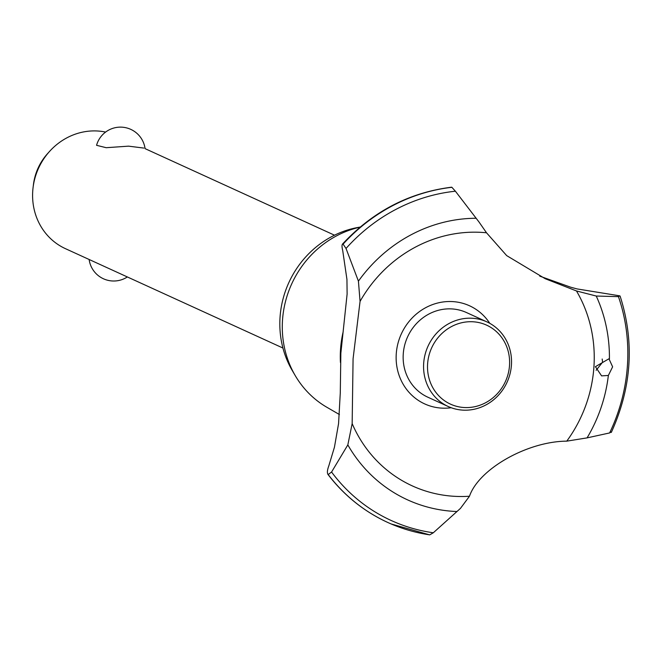 <?xml version="1.0" encoding="UTF-8"?>
<svg xmlns="http://www.w3.org/2000/svg" width="662" height="662" viewBox="0 0 662 662"><rect width="100%" height="100%" fill="white"/><g stroke="black" fill="none" stroke-linecap="round" stroke-linejoin="round"><path stroke-width="0.99" d="M143.803 148.073L128.569 146.153L106.193 147.7L96.561 145.309A24.817 24.817 0 0 1 145.069 148.636L334.5 235.192M105.597 132.069A62.038 57.917 114.6 0 0 95.204 130.91A62.038 57.917 114.6 0 0 49.484 151.499A62.038 57.917 114.6 0 0 33.1 187.354A62.038 57.917 114.6 0 0 65.455 248.672L93.623 261.54M127.344 276.948A24.817 24.817 0 0 1 89.138 259.487L89.155 259.504M33.1 187.354L33.472 184.367A53.001 49.484 -65.4 0 1 47.474 153.733L49.484 151.499M339.424 414.544L326.962 407.329A98.067 91.546 -65.4 0 1 295.269 375.66L292.265 370.53A93.987 87.74 -65.4 0 1 357.612 227.521L360.211 227.041M295.269 375.66A98.067 91.546 -65.4 0 1 360.111 227.124M340.442 362.486A104.844 97.877 -65.4 0 1 343.173 331.753M340.856 353.185L347.111 294.085L346.946 279.447L342.734 250.691C341.675 246.264 341.782 244.063 343.065 244.096L346.027 248.465L358.423 281.151L360.062 301.384L353.078 358.771L352.159 423.606L347.831 444.905L331.571 472.031L328.203 474.546L327.806 474.232C343.661 495.011 363.248 510.899 386.567 521.904A177.11 165.351 -65.4 0 1 328.162 474.53C326.962 473.206 327.185 470.31 328.824 465.825L334.442 447.198L338.563 423.622L340.285 392.864L340.856 353.185M342.386 244.195L343.065 244.096A177.11 165.351 -65.4 0 1 451.865 187.288L451.492 187.205C409.05 192.576 372.681 211.567 342.386 244.195M451.211 407.734A53.945 50.362 -65.4 0 1 443.681 408.189A53.945 50.362 -65.4 0 1 396.248 354.013A53.945 50.362 -65.4 0 1 450.574 301.516A53.945 50.362 -65.4 0 1 489.781 323.329M360.062 301.384A133.658 124.779 -65.4 0 1 476.433 232.188A133.658 124.779 -65.4 0 1 486.512 232.784L478.957 221.927L455.398 191.21A173.907 162.356 -65.4 0 0 346.027 248.465M429.439 534.813A177.11 165.351 -65.4 0 1 391.168 523.965L429.679 534.879L433.312 532.769L460.438 508.408L469.474 496.235A133.658 124.779 -65.4 0 1 459.337 496.492A133.658 124.779 -65.4 0 1 352.159 423.606M469.474 496.235C478.825 468.903 527.482 441.388 566.763 441.149L587.078 437.88L609.619 432.94L610.968 432.029M612.623 366.822L608.361 375.47L601.592 375.875L595.403 366.682L608.949 358.779L612.623 366.822M596.123 370.298L602.569 362.23L602.188 359.027M539.753 276.145L570.652 287.192L577.024 288.913L619.773 295.848L618.44 296.642L596.247 296.038L576.478 290.957A133.658 124.779 -65.4 0 1 566.763 441.149M576.478 290.957L545.265 278.743L506.695 255.623L486.512 232.784M619.773 295.848L620.12 296.121C634.734 341.906 631.796 387.336 611.307 432.418M455.398 191.219L451.865 187.288M448.215 406.509L427.793 397.175A46.53 43.435 -65.4 0 1 404.639 345.291A46.53 43.435 -65.4 0 1 450.102 308.856A46.53 43.435 -65.4 0 1 466.462 312.538L486.884 321.864A46.53 43.435 -65.4 0 1 510.046 373.757A46.53 43.435 -65.4 0 1 464.575 410.192A46.53 43.435 -65.4 0 1 448.215 406.509A46.53 43.435 -65.4 0 1 425.062 354.617A46.53 43.435 -65.4 0 1 470.525 318.182A46.53 43.435 -65.4 0 1 486.884 321.864M471.336 321.715A43.427 40.539 114.6 0 0 427.602 363.976A43.427 40.539 114.6 0 0 465.783 407.585A43.427 40.539 114.6 0 0 509.525 365.325A43.427 40.539 114.6 0 0 471.336 321.715M608.361 375.47A148.329 138.482 -65.4 0 1 587.078 437.88M618.44 296.642A173.907 162.356 -65.4 0 1 627.46 365.01A173.907 162.356 -65.4 0 1 609.619 432.94M596.247 296.038A148.329 138.482 -65.4 0 1 609.421 359.019M391.168 523.965A177.11 165.351 -65.4 0 1 387.849 522.5A177.11 165.351 -65.4 0 1 387.808 522.475A177.11 165.351 -65.4 0 1 386.567 521.904M387.808 522.475L387.849 522.5A177.11 165.351 -65.4 0 1 328.203 474.546M433.312 532.769A173.907 162.356 -65.4 0 1 331.571 472.031M457.012 511.527A148.329 138.482 -65.4 0 1 347.831 444.905M358.423 281.151A148.329 138.482 -65.4 0 1 475.97 218.261M343.106 244.113A177.11 165.351 -65.4 0 1 451.906 187.305M282.939 348.038L93.491 261.482"/></g></svg>
